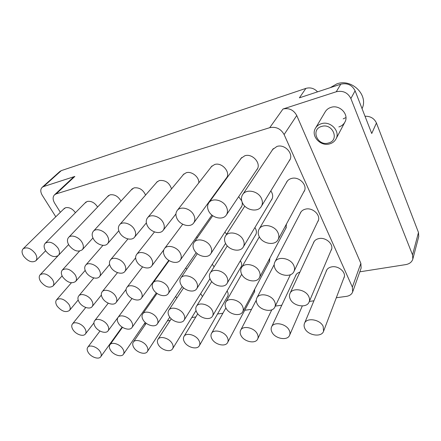 <?xml version="1.0" encoding="UTF-8"?>
<svg xmlns="http://www.w3.org/2000/svg" width="441" height="441" viewBox="0 0 441 441"><rect width="100%" height="100%" fill="white"/><g stroke="black" fill="none" stroke-linecap="round" stroke-linejoin="round"><path stroke-width="0.66" d="M288.833 161.389L289.594 160.359C294.081 153.92 284.847 143.711 276.931 146.451L272.494 149.62L271.882 150.739M256.232 170.54L256.987 169.603C261.629 163.567 252.484 153.088 244.821 155.756L240.957 158.402L240.339 159.438M225.621 179.068L226.371 178.219C231.084 172.569 222.021 161.919 214.629 164.51L211.25 166.742L210.638 167.696M198.792 182.866C199.382 177.117 191.631 170.888 186.19 172.751L183.224 174.653L182.624 175.535M171.527 188.897C169.416 182.728 165.358 179.939 159.355 180.529L156.737 182.161L156.153 182.982M145.574 195.065C143.038 189.647 139.18 187.249 133.998 187.877L131.104 190.054M120.955 201.135C118.21 196.306 114.555 194.205 109.991 194.839L107.367 196.78M97.599 207.022C94.76 202.684 91.304 200.82 87.235 201.432L84.848 203.18M75.428 212.711C72.561 208.775 69.292 207.105 65.632 207.694L63.454 209.271M303.474 192.414L304.152 191.394C307.945 185.259 299.07 176.13 291.512 178.456C289.368 179.035 287.775 180.182 286.733 181.901L286.209 183.004M317.454 222.242L318.055 221.233C321.268 215.423 312.73 207.165 305.492 209.139C303.143 209.701 301.462 210.914 300.448 212.777L300.007 213.852M330.816 250.929L331.351 249.948C334.091 244.446 325.866 236.916 318.904 238.581C316.379 239.116 314.626 240.373 313.656 242.341L313.286 243.388M343.616 278.541L344.09 277.587C346.433 272.389 338.506 265.46 331.781 266.855C329.102 267.356 327.305 268.63 326.384 270.669L326.075 271.684M299.891 272.163C297.895 272.692 296.512 273.751 295.735 275.322L295.398 276.275M338.87 126.914C341.582 126.082 343.589 124.489 344.895 122.124C349.437 114.577 339.636 104.219 330.882 107.411C328.418 108.21 326.549 109.655 325.276 111.738L315.536 128.116C316.836 125.988 318.76 124.522 321.313 123.728C330.359 120.542 340.623 131.297 335.97 138.998C334.636 141.412 332.569 143.027 329.763 143.849C320.524 146.87 310.453 135.811 315.536 128.116M336.312 297.741L346.422 296.363C349.608 295.85 351.686 294.379 352.662 291.931L352.353 287.091L284.12 134.555C280.807 128.722 276.011 126.429 269.732 127.681L56.183 193.88L54.502 194.839L73.189 177.403L74.854 176.433L43.527 186.582L42.104 187.386C40.296 189.338 40.352 191.984 42.27 195.313L55.798 216.774M365.01 116.237C370.446 116.126 374.255 118.381 376.432 123L418.481 232.495L418.741 236.58L412.826 259.06C411.872 262.059 409.507 263.911 405.731 264.611L359.806 271.821M412.826 259.06L412.528 254.876L418.481 232.495M42.104 187.386L59.904 171.439L61.316 170.628L305.889 88.393L299.4 97.83L340.772 84.198C347.304 82.743 352.078 84.942 355.099 90.802L350.871 98.536L412.528 254.876M350.871 98.536C347.773 92.577 342.9 90.317 336.251 91.767L282.995 109.015C289.042 107.731 293.629 109.892 296.749 115.509L284.12 134.555M352.353 287.091L360.865 263.365L296.749 115.509M360.865 263.365L361.124 268.111L352.662 291.931M355.099 90.802L371.735 133.496L376.432 123M305.889 88.393C310.359 87.164 314.246 88.316 317.548 91.849M144.19 324.025L145.855 323.799M167.376 320.855L170.182 320.469M191.791 317.514L195.821 316.963M217.529 313.992L222.892 313.259M244.716 310.271L251.508 309.345M275.311 306.087L281.799 305.2M309.35 301.435L313.915 300.806M54.502 194.839C52.617 196.934 52.677 199.723 54.673 203.207L60.362 212.303M152.421 300.062L151.698 299.522M160.805 272.147L160.43 271.904M186.846 269.12L185.661 268.056M214.094 266.844L212.286 264.275M240.422 267.979L240.984 267.202C242.015 265.262 241.817 263.112 240.389 260.747M268.834 262.665L269.39 261.827L269.881 258.106M197.447 237.6L196.581 236.933M226.652 234.237L224.91 232.115M255.025 235.836L255.642 234.987C256.86 232.705 256.618 230.224 254.904 227.556M285.299 229.27L285.911 228.35L286.468 224.022M208.709 202.976L208.378 202.772M240.637 207.992L241.315 207.138C242.258 205.644 242.511 203.935 242.076 202M241.723 200.875L238.647 196.697M271.088 200.473L271.772 199.541C273.233 196.807 272.913 193.924 270.813 190.892M176.929 297.923L175.557 296.528M202.474 296.55L200.672 293.618M227.087 297.317L227.6 296.611C228.488 294.941 228.322 293.05 227.104 290.95M253.84 293.061L254.352 292.3L254.782 289.059M345.959 117.576L343.208 118.85M100.041 351.438C97.202 346.858 89.639 344.344 87.731 347.304C86.783 348.732 87.009 350.545 88.415 352.739C91.281 357.298 98.823 359.795 100.719 356.775C101.623 355.374 101.397 353.599 100.041 351.438M362.055 108.651C368.819 95.08 351.686 78.167 336.775 83.906L330.226 87.671M328.506 142.989C339.912 140.332 332.685 122.741 321.555 126.462C310.282 129.434 317.636 146.5 328.506 142.989M84.7 328.242C81.828 323.622 74.441 321.098 72.412 324.003C71.337 325.53 71.558 327.487 73.079 329.885C75.984 334.482 83.349 336.985 85.367 334.013C86.392 332.525 86.171 330.601 84.7 328.242M68.807 304.213C64.347 299.015 60.263 297.559 56.553 299.852C55.329 301.479 55.549 303.601 57.203 306.219C61.685 311.401 65.77 312.818 69.457 310.464C70.621 308.871 70.406 306.787 68.807 304.213M52.33 279.302C47.931 274.087 43.863 272.588 40.125 274.809C38.747 276.535 38.951 278.833 40.748 281.694C45.175 286.893 49.243 288.353 52.959 286.071C54.282 284.379 54.067 282.119 52.33 279.302M35.241 253.459C30.914 248.239 26.868 246.69 23.103 248.818C21.543 250.648 21.736 253.134 23.693 256.271C28.053 261.48 32.099 262.99 35.837 260.796C37.331 258.999 37.132 256.552 35.241 253.459M122.796 348.886C119.924 344.096 111.904 341.566 109.93 344.779C108.988 346.246 109.192 348.076 110.553 350.259C113.458 355.027 121.457 357.541 123.419 354.261C124.312 352.822 124.108 351.03 122.796 348.886M107.455 325.023C104.545 320.188 96.722 317.647 94.611 320.805C93.531 322.382 93.729 324.361 95.212 326.753C98.156 331.566 105.961 334.091 108.062 330.86C109.087 329.317 108.883 327.371 107.455 325.023M91.546 300.277C88.608 295.404 80.99 292.846 78.735 295.928C77.506 297.614 77.693 299.77 79.308 302.394C82.291 307.245 89.887 309.78 92.125 306.616C93.299 304.968 93.106 302.857 91.546 300.277M75.042 274.6C70.499 269.159 66.249 267.659 62.286 270.107C60.88 271.904 61.056 274.247 62.815 277.13C67.39 282.56 71.646 284.015 75.582 281.496C76.921 279.732 76.74 277.433 75.042 274.6M57.903 247.936C53.438 242.484 49.21 240.929 45.219 243.278C43.615 245.19 43.775 247.737 45.699 250.912C50.197 256.353 54.43 257.858 58.399 255.438C59.926 253.558 59.761 251.061 57.903 247.936M146.781 346.202C143.876 341.18 135.337 338.633 133.303 342.133C132.372 343.644 132.559 345.479 133.871 347.646C136.815 352.64 145.326 355.17 147.349 351.593C148.231 350.115 148.038 348.318 146.781 346.202M131.462 321.627C128.524 316.555 120.195 314.003 118.006 317.448C116.931 319.075 117.108 321.076 118.541 323.457C121.523 328.501 129.83 331.037 132.008 327.509C133.022 325.921 132.84 323.959 131.462 321.627M115.57 296.126C112.593 291.01 104.495 288.436 102.141 291.804C100.901 293.552 101.066 295.74 102.637 298.359C105.658 303.447 113.739 305.993 116.071 302.543C117.245 300.834 117.074 298.695 115.57 296.126M99.054 269.633C96.044 264.49 88.194 261.888 85.686 265.151C84.259 267.031 84.407 269.412 86.122 272.306C89.176 277.433 97.014 279.996 99.506 276.639C100.857 274.809 100.708 272.472 99.054 269.633M81.888 242.092C78.856 236.927 71.266 234.292 68.603 237.429C66.966 239.435 67.087 242.037 68.972 245.24C73.625 250.935 78.063 252.439 82.28 249.749C83.834 247.787 83.702 245.235 81.888 242.092M172.095 343.363C169.162 338.082 160.044 335.546 157.95 339.366C157.04 340.91 157.211 342.751 158.468 344.89C161.439 350.137 170.54 352.662 172.618 348.754C173.473 347.249 173.296 345.452 172.095 343.363M156.831 318.044C153.859 312.708 144.968 310.155 142.697 313.926C141.638 315.596 141.793 317.614 143.176 319.973C146.191 325.276 155.067 327.812 157.321 323.948C158.313 322.316 158.154 320.348 156.831 318.044M140.971 291.733C137.961 286.352 129.318 283.778 126.87 287.466C125.635 289.274 125.773 291.484 127.289 294.097C130.349 299.45 138.981 301.997 141.407 298.204C142.57 296.44 142.426 294.285 140.971 291.733M124.483 264.368C121.435 258.961 113.067 256.348 110.437 259.931C108.999 261.882 109.114 264.308 110.785 267.202C113.877 272.593 122.24 275.167 124.847 271.48C126.203 269.572 126.076 267.207 124.483 264.368M107.317 235.896C104.247 230.467 96.171 227.81 93.365 231.26C91.695 233.355 91.778 236.018 93.613 239.237C96.744 244.65 104.815 247.263 107.598 243.702C109.175 241.657 109.081 239.055 107.317 235.896M198.858 340.364C195.903 334.796 186.113 332.282 183.974 336.466C183.098 338.043 183.252 339.879 184.448 341.979C187.453 347.508 197.221 350.016 199.338 345.727C200.159 344.195 199.999 342.409 198.858 340.364M183.682 314.246C180.678 308.617 171.136 306.087 168.798 310.221C167.762 311.941 167.9 313.964 169.217 316.291C172.271 321.886 181.802 324.4 184.118 320.149C185.082 318.479 184.933 316.511 183.682 314.246M167.889 287.074C164.846 281.402 155.579 278.839 153.033 282.902C151.814 284.765 151.93 286.997 153.385 289.583C156.483 295.233 165.744 297.769 168.264 293.585C169.399 291.771 169.278 289.599 167.889 287.074M151.45 258.79C148.369 253.079 139.406 250.477 136.655 254.429C135.222 256.453 135.304 258.911 136.914 261.8C140.051 267.489 149.014 270.052 151.737 265.978C153.082 264.005 152.983 261.607 151.45 258.79M134.318 229.32C131.214 223.587 122.581 220.93 119.621 224.734C117.934 226.922 117.979 229.634 119.765 232.865C122.934 238.581 131.572 241.194 134.499 237.258C136.082 235.119 136.021 232.473 134.318 229.32M227.198 337.189C224.215 331.301 213.665 328.832 211.498 333.429C210.66 335.028 210.809 336.847 211.934 338.897C214.96 344.741 225.5 347.21 227.639 342.492C228.41 340.943 228.267 339.173 227.198 337.189M212.138 310.221C209.106 304.268 198.819 301.776 196.427 306.335C195.429 308.088 195.556 310.106 196.802 312.388C199.889 318.308 210.164 320.783 212.529 316.092C213.45 314.394 213.323 312.437 212.138 310.221M196.454 282.135C193.379 276.127 183.395 273.602 180.766 278.095C179.575 280.013 179.674 282.246 181.058 284.798C184.189 290.779 194.178 293.276 196.774 288.646C197.871 286.788 197.766 284.616 196.454 282.135M180.104 252.858C176.995 246.811 167.343 244.237 164.471 248.614C163.054 250.714 163.115 253.195 164.653 256.056C167.828 262.086 177.491 264.622 180.325 260.096C181.642 258.057 181.565 255.648 180.104 252.858M163.049 222.319C159.907 216.25 150.629 213.609 147.515 217.832C145.822 220.114 145.839 222.87 147.553 226.095C150.761 232.148 160.061 234.739 163.137 230.362C164.708 228.14 164.68 225.461 163.049 222.319M257.252 333.82C254.253 327.575 242.826 325.177 240.654 330.243C239.871 331.853 240.009 333.65 241.056 335.634C244.105 341.83 255.532 344.223 257.665 339.019C258.382 337.47 258.244 335.733 257.252 333.82M242.357 305.949C239.303 299.626 228.157 297.206 225.731 302.256C224.789 304.031 224.899 306.026 226.068 308.248C229.177 314.538 240.328 316.936 242.715 311.737C243.575 310.023 243.46 308.094 242.357 305.949M226.823 276.882C223.725 270.493 212.898 268.04 210.203 273.029C209.062 274.986 209.144 277.218 210.445 279.715C213.609 286.071 224.447 288.497 227.104 283.348C228.146 281.457 228.052 279.302 226.823 276.882M210.611 246.547C207.468 240.113 197.017 237.6 194.034 242.478C192.656 244.639 192.695 247.131 194.156 249.953C197.364 256.364 207.843 258.834 210.776 253.784C212.044 251.695 211.989 249.281 210.611 246.547M193.671 214.855C190.501 208.4 180.463 205.804 177.199 210.517C175.524 212.893 175.507 215.682 177.15 218.885C180.397 225.329 190.468 227.865 193.682 222.964C195.225 220.665 195.22 217.964 193.671 214.855M289.186 330.237C286.176 323.595 273.729 321.313 271.59 326.908C270.879 328.512 271.006 330.265 271.97 332.167C275.035 338.765 287.488 341.047 289.583 335.287C290.222 333.749 290.09 332.067 289.186 330.237M274.506 301.401C271.435 294.66 259.28 292.361 256.855 297.962C255.984 299.748 256.089 301.71 257.169 303.855C260.3 310.552 272.466 312.834 274.842 307.057C275.631 305.348 275.515 303.458 274.506 301.401M259.176 271.287C256.056 264.468 244.242 262.13 241.508 267.687C240.439 269.677 240.51 271.882 241.723 274.308C244.915 281.093 256.75 283.403 259.429 277.654C260.394 275.741 260.311 273.618 259.176 271.287M243.151 239.816C239.987 232.936 228.581 230.533 225.516 235.996C224.199 238.206 224.221 240.687 225.588 243.449C228.835 250.301 240.279 252.66 243.283 246.993C244.479 244.865 244.435 242.473 243.151 239.816M226.387 206.884C223.19 199.982 212.248 197.474 208.852 202.777C207.22 205.23 207.176 208.036 208.725 211.189C212.011 218.08 223.008 220.522 226.343 214.999C227.826 212.634 227.837 209.927 226.387 206.884M323.181 326.428C320.172 319.328 306.528 317.217 304.477 323.413C303.849 324.989 303.976 326.682 304.847 328.484C307.917 335.529 321.566 337.646 323.567 331.263L323.181 326.428M308.777 296.556C305.701 289.335 292.355 287.212 289.985 293.452C289.202 295.222 289.302 297.129 290.283 299.169C293.43 306.346 306.793 308.452 309.108 302.008C309.797 300.321 309.687 298.502 308.777 296.556M293.712 265.317C290.575 257.996 277.598 255.835 274.87 262.064C273.889 264.054 273.96 266.215 275.068 268.541C278.282 275.818 291.303 277.946 293.954 271.496C294.82 269.6 294.742 267.538 293.712 265.317M277.94 232.616C274.754 225.224 262.213 222.992 259.104 229.144C257.875 231.382 257.891 233.835 259.159 236.503C262.428 243.867 275.03 246.05 278.056 239.656C279.153 237.512 279.114 235.163 277.94 232.616M261.419 198.351C258.194 190.925 246.172 188.572 242.66 194.569C241.106 197.088 241.051 199.883 242.495 202.959C245.819 210.374 257.919 212.656 261.348 206.388C262.731 203.979 262.753 201.3 261.419 198.351M74.854 176.433L56.183 193.88M269.732 127.681L282.995 109.015M336.251 91.767L340.772 84.198M61.316 170.628L43.527 186.582M99.98 331.037L87.731 347.304M122.118 327.079L100.719 356.775M335.97 138.998L344.895 122.124M85.763 307.482L72.412 324.003M93.916 322.961L85.367 334.013M71.398 282.797L56.553 299.852M78.173 299.99L69.457 310.464M58.014 255.791L40.125 274.809M62.109 275.879L52.959 286.071M64.601 208.146L23.103 248.818M45.605 250.758L35.837 260.796M122.493 327.321L109.93 344.779M145.26 322.47L123.419 354.261M108.254 303.188L94.611 320.805M131.969 298.524L108.062 330.86M93.806 277.929L78.735 295.928M101.358 295.051L92.125 306.616M79.507 251.133L62.286 270.107M85.174 270.405L75.582 281.496M86.039 201.972L45.219 243.278M68.592 244.595L58.399 255.438M146.219 323.27L133.303 342.133M169.791 317.151L147.349 351.593M131.986 298.535L118.006 317.448M156.34 292.918L132.008 327.509M117.499 272.643L102.141 291.804M126.076 289.412L116.071 302.543M102.968 245.334L85.686 265.151M109.616 264.446L99.506 276.639M108.602 195.484L68.603 237.429M92.941 237.964L82.28 249.749M171.262 318.799L157.95 339.366M196.03 310.602L172.618 348.754M157.057 293.452L142.697 313.926M182.238 286.479L157.321 323.948M142.575 266.893L126.87 287.466M168.776 260.372L141.407 298.204M127.951 238.934L110.437 259.931M135.635 257.82L124.847 271.48M132.383 188.66L93.365 231.26M118.8 230.77L107.598 243.702M197.755 313.777L183.974 336.466M227.953 295.812L199.338 345.727M183.588 287.852L168.798 310.221M209.971 278.712L184.118 320.149M169.14 260.603L153.033 282.902M196.173 252.632L168.264 293.585M154.499 231.922L136.655 254.429M163.798 249.843L151.737 265.978M157.47 181.471L119.621 224.734M146.362 222.865L134.499 237.258M225.902 307.934L211.498 333.429M254.694 291.451L227.639 342.492M211.724 281.562L196.427 306.335M241.376 266.336L212.529 316.092M197.325 253.669L180.766 278.095M225.566 243.404L196.774 288.646M182.712 224.226L164.471 248.614M211.917 215.076L180.325 260.096M183.98 173.897L147.515 217.832M175.942 213.907L163.137 230.362M256.271 300.161L240.654 330.243M271.794 309.814L257.665 339.019M241.701 274.269L225.731 302.256M269.771 260.901L242.715 311.737M227.302 245.88L210.203 273.029M256.083 234.039L227.104 283.348M212.749 215.715L194.034 242.478M241.822 206.173L210.776 253.784M212.027 165.915L177.199 210.517M226.95 177.243L193.682 222.964M296.253 274.456L271.59 326.908M302.311 305.955L289.583 335.287M274.186 264.644L256.855 297.962M290.382 274.743L274.842 307.057M259.336 236.845L241.508 267.687M286.341 227.33L259.429 277.654M244.799 206.14L225.516 235.996M272.268 198.5L243.283 246.993M241.751 157.498L208.852 202.777M257.566 168.55L226.343 214.999M326.886 269.738L304.477 323.413M344.366 276.562L323.567 331.263M314.218 241.381L289.985 293.452M331.687 248.884L309.108 302.008M301.076 211.796L274.87 262.064M318.457 220.142L293.954 271.496M287.444 180.909L259.104 229.144M304.632 190.269L278.056 239.656M273.293 148.617L242.66 194.569M290.161 159.212L261.348 206.388"/></g></svg>
